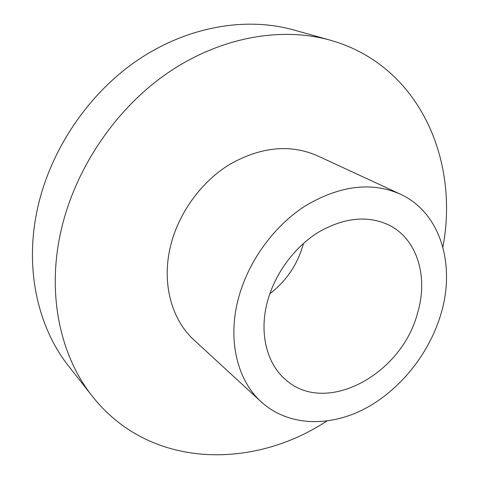 <?xml version="1.0" encoding="UTF-8"?>
<svg xmlns="http://www.w3.org/2000/svg" width="479" height="479" viewBox="0 0 479 479"><rect width="100%" height="100%" fill="white"/><g stroke="black" fill="none" stroke-linecap="round" stroke-linejoin="round"><path stroke-width="0.72" d="M269.821 293.789C286.478 280.91 297.645 264.324 303.315 244.027L303.488 243.362M92.381 396.325L68.826 366.357C38.53 328.295 24.896 271.228 36.632 212.76C48.439 153.208 86.364 95.507 136.473 60.935C186.744 26.501 245.637 16.52 293.495 29.908L330.199 40.176C280.772 26.339 219.208 37.182 166.195 73.994C113.343 110.942 72.922 172.416 60.019 235.399C47.187 297.237 61.078 357.023 92.381 396.325C149.406 468.857 252.379 470.007 326.702 421.095M261.253 401.893L194.151 340.138C171.745 319.912 161.597 283.766 170.296 247.092C178.11 213.568 201.06 181.763 230.046 164.165C261.097 146.79 290.184 143.975 317.302 155.711L400.061 194.019C371.387 181.625 339.904 185.517 305.614 205.695C273.563 226.1 247.523 262.33 238.039 299.884C227.483 340.982 237.59 380.595 261.253 401.893C287.657 425.885 327.923 427.43 363.375 409.467C398.869 391.295 428.304 355.202 440.458 315.583C456.11 266.037 441.105 212.664 400.061 194.019M442.877 247.116C459.577 159.723 419.047 65.054 330.199 40.176M417.353 313.787C401.336 374.5 326.145 415.754 285.963 379.979C266.989 364.256 258.953 333.641 267.294 302.153C274.611 274.024 294.351 247.092 318.499 232.177C344.359 217.406 367.956 215.101 389.289 225.244C417.766 239.53 428.501 277.664 417.353 313.787"/></g></svg>
